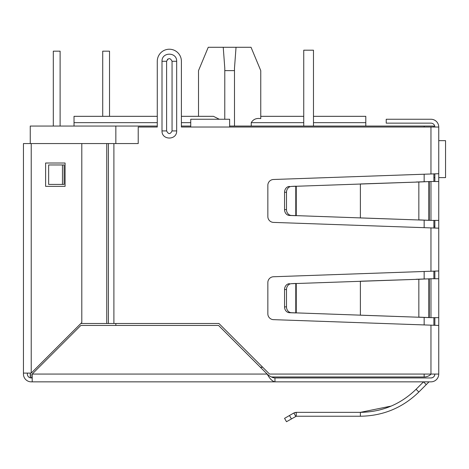 <?xml version="1.0" encoding="UTF-8"?>
<svg xmlns="http://www.w3.org/2000/svg" width="469" height="469" viewBox="0 0 469 469"><rect width="100%" height="100%" fill="white"/><g stroke="black" fill="none" stroke-linecap="round" stroke-linejoin="round"><path stroke-width="0.7" d="M438.744 173.712L438.744 228.18L273.474 222.4A5.833 5.833 0 0 1 267.846 216.567L267.846 185.325A5.833 5.833 0 0 1 273.474 179.492L438.744 173.712L438.744 127.029A7.78 7.78 0 0 0 430.964 119.249L386.221 119.249L386.221 123.142L430.964 123.142A3.893 3.893 0 0 1 434.851 127.029M438.744 265.137L438.744 269.024M433.878 226.234L434.851 226.234M438.744 228.18L438.744 374.063L269.511 374.063L218.941 323.493L106.75 323.493L106.75 143.561L138.214 143.561L138.214 127.029L157.279 127.029L157.279 61.281L157.279 116.33L74.026 116.33L74.026 126.055M428.836 382.03A0.621 0.621 0 0 1 429.27 381.848A0.621 0.621 0 0 0 428.836 382.03L426.262 384.598L423.513 381.848L416.085 389.276L418.84 392.025C402.566 407.837 383.085 415.909 360.38 416.238L296.244 416.238L296.244 412.345L360.38 412.345C381.989 412.04 400.555 404.348 416.085 389.276M391.181 406.078L360.38 412.345L360.38 416.238M291.401 418.893L289.455 415.522L284.554 418.354L286.5 421.719L296.244 416.238L295.781 416.361L293.834 412.996L296.244 412.345L294.702 412.603M430.964 377.955A3.893 3.893 0 0 0 434.851 374.063C434.622 376.425 433.327 377.721 430.964 377.955L274.957 377.955C272.366 377.727 269.775 376.431 267.178 374.063L218.548 325.439L80.832 325.439L32.203 374.063L32.203 381.848L31.23 381.848A7.78 7.78 0 0 1 23.45 374.063L23.45 143.561L106.75 143.561L106.75 323.493L80.832 323.493M274.957 377.955L274.957 381.848L273.474 381.848M438.744 374.063A7.78 7.78 0 0 1 430.964 381.848L429.27 381.848M426.262 384.598L418.84 392.025M289.455 415.522L293.834 412.996M438.744 278.75L430.964 278.75L430.964 317.654L438.744 317.654M430.964 317.654L418.84 317.138L418.84 279.272L430.964 278.75M428.836 278.92L426.087 278.92L428.836 278.92L428.836 317.484L429.276 317.595L426.087 317.484L428.836 317.484M416.085 317.138L291.401 312.712A5.833 5.053 -90 0 1 286.5 306.878L286.5 289.525A5.833 5.053 -90 0 1 291.401 283.692L418.84 279.272L360.38 281.218L360.38 315.191L426.087 317.484M416.085 279.272L426.087 278.92M293.834 312.87L295.781 312.87L295.781 283.54L293.834 283.54L296.244 283.458L296.244 312.952L289.455 312.712A5.833 5.053 90 0 1 284.554 306.878L284.554 289.525L286.5 289.525M291.401 283.692L293.834 283.54M289.455 283.692A5.833 5.053 90 0 0 284.554 289.525M438.744 181.497L430.964 181.497L430.964 220.395L438.744 220.395M430.964 220.395L418.84 219.879L418.84 182.013L430.964 181.497M428.836 181.667L426.087 181.667L428.836 181.667L428.836 220.225L429.276 220.336L426.087 220.225L428.836 220.225M416.085 219.879L291.401 215.459A5.833 5.053 -90 0 1 286.5 209.625L286.5 192.267A5.833 5.053 -90 0 1 291.401 186.433L418.84 182.013L360.38 183.959L360.38 217.933L426.087 220.225M416.085 182.013L426.087 181.667M293.834 215.611L295.781 215.611L295.781 186.281L293.834 186.281L296.244 186.199L296.244 215.693L289.455 215.459A5.833 5.053 90 0 1 284.554 209.625L284.554 192.267L286.5 192.267M291.401 186.433L293.834 186.281M289.455 186.433A5.833 5.053 90 0 0 284.554 192.267M434.851 181.497L434.851 173.899M434.851 227.993L434.851 220.395M434.851 278.75L434.851 271.158M434.851 325.252L434.851 317.654M32.203 377.955L31.23 377.955A3.893 3.893 0 0 1 27.343 374.063L27.343 373.095M430.964 381.848L274.957 381.848C272.36 381.379 269.769 378.788 267.178 374.063L32.203 374.063M274.957 381.848L32.203 381.848M438.744 325.439L273.474 319.653A5.833 5.833 0 0 1 267.846 313.825L267.846 282.584A5.833 5.833 0 0 1 273.474 276.751L438.744 270.971M438.744 127.029L229.64 127.029L229.64 119.249L190.736 119.249L190.736 127.029L181.397 127.029L181.397 61.281L181.397 116.33L213.465 116.33L219.281 119.249M167.75 59.071L166.612 61.281L166.612 116.33M181.397 61.281A12.059 12.059 0 0 0 169.338 49.222A12.059 12.059 0 0 0 157.279 61.281M62.459 164.959L64.106 164.959L64.106 184.411L48.653 184.411L48.653 164.959L62.459 164.959L62.459 184.411M176.666 130.921C176.983 140.401 161.694 140.401 162.004 130.921L162.004 61.281C161.694 51.807 176.983 51.807 176.666 61.281L176.666 130.921L172.059 130.921C170.247 134.439 168.43 134.439 166.612 130.921L166.612 61.281C168.43 57.763 170.247 57.763 172.059 61.281L172.059 130.921M31.23 377.955A3.893 3.893 0 0 1 27.343 374.063A3.893 3.893 0 0 0 31.23 377.955M23.45 373.095L31.23 373.095L81.805 322.52L81.805 143.561M45.622 163.013L65.074 163.013L65.074 186.357L45.622 186.357L45.622 163.013M198.516 116.33L198.516 70.62L208.242 47.281L251.032 47.281L260.758 70.62L260.758 118.616L260.758 70.62L260.758 116.33L303.748 116.33L303.748 50.195L303.748 126.055M234.5 126.055L234.482 68.24L236.036 47.281M424.152 374.063L424.152 376.982A9.726 9.726 0 0 0 431.099 374.063A9.726 9.726 0 0 1 424.152 376.982L271.381 376.982M32.203 376.982L30.256 376.982L30.256 373.095M157.279 126.055L30.256 126.055L30.256 143.561M32.203 375.036L30.256 375.036M181.397 126.055L190.736 126.055M229.64 126.055L433.878 126.055L433.878 127.029M115.843 126.055L115.843 143.561M115.843 323.493L115.843 325.439M433.878 173.929L433.878 181.497M433.878 220.395L433.878 227.963M433.878 271.182L433.878 278.75M433.878 317.654L433.878 325.222M365.797 126.055L365.797 122.655L313.474 122.655M260.758 118.616C256.367 117.954 253.196 119.302 251.249 122.655L251.249 126.055M313.474 116.33L365.797 116.33L365.797 122.655M223.238 47.281L224.792 68.24L224.774 119.249M224.774 70.62L234.5 70.62M109.523 116.33L109.523 51.168L102.717 51.168L102.717 116.33M53.308 126.055L53.308 51.168L60.114 51.168L60.114 126.055M438.744 140.647L445.55 140.647L445.55 177.604L438.744 177.604M433.878 177.604L434.851 177.604M313.474 126.055L313.474 50.195L303.748 50.195M429.276 317.595L429.276 278.809M291.401 312.712L289.455 312.712M286.5 306.878L284.554 306.878M429.276 220.336L429.276 181.556M291.401 215.459L289.455 215.459M286.5 209.625L284.554 209.625M430.964 325.158L430.964 374.063M430.964 127.029L430.964 173.993M430.964 227.899L430.964 271.252M229.64 127.029L190.736 127.029M113.903 143.561L113.903 323.493M176.666 61.281L172.059 61.281M162.004 130.921L166.612 130.921L166.612 61.281L162.004 61.281M108.398 143.561L108.398 323.493M31.23 373.095L31.23 143.561M262.704 367.256L260.371 367.256M424.152 324.917L424.152 317.419M424.152 278.991L424.152 271.492M424.152 227.658L424.152 220.16M424.152 181.732L424.152 174.234M424.152 127.029L424.152 126.055M303.748 122.655L251.249 122.655M190.736 122.655L181.397 122.655M157.279 122.655L74.026 122.655"/></g></svg>
